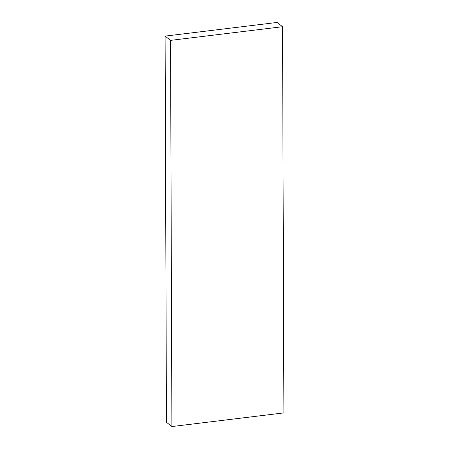 <?xml version="1.0" encoding="UTF-8"?>
<svg xmlns="http://www.w3.org/2000/svg" width="449" height="449" viewBox="0 0 449 449"><rect width="100%" height="100%" fill="white"/><g stroke="black" fill="none" stroke-linecap="round" stroke-linejoin="round"><path stroke-width="0.67" d="M165.103 36.111L166.45 422.29L171.894 426.55L283.897 412.889L282.55 26.71L277.106 22.45L165.103 36.111L170.547 40.371L282.55 26.71M171.894 426.55L170.547 40.371"/></g></svg>

